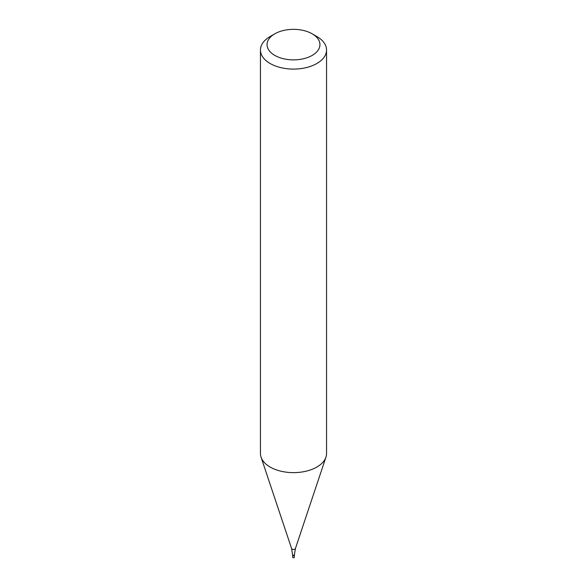 <?xml version="1.0" encoding="UTF-8"?>
<svg xmlns="http://www.w3.org/2000/svg" width="587" height="587" viewBox="0 0 587 587"><rect width="100%" height="100%" fill="white"/><g stroke="black" fill="none" stroke-linecap="round" stroke-linejoin="round"><path stroke-width="0.88" d="M274.804 33.819L270.13 36.519A33.048 19.078 -0 0 0 260.452 50.012A33.048 19.078 -0 0 0 270.13 63.506A33.048 19.078 -0 0 0 306.15 67.637A33.048 19.078 -0 0 0 326.548 50.012A33.048 19.078 -0 0 0 316.87 36.519L312.196 33.819A26.437 15.262 -0 0 0 274.804 33.819A26.437 15.262 -0 0 0 274.804 55.405A26.437 15.262 -0 0 0 312.196 55.405A26.437 15.262 -0 0 0 312.196 33.819M260.452 50.012L260.452 453.546A33.048 19.078 -0 0 0 261.054 457.163A33.048 19.078 -0 0 0 270.13 467.039A33.048 19.078 -0 0 0 303.185 471.794A33.048 19.078 -0 0 0 325.946 457.163A33.048 19.078 -0 0 0 326.548 453.546L326.548 50.012M294.329 555.287L294.329 557.312A0.829 0.477 -0 0 1 292.671 557.312L292.671 555.287A0.829 0.477 -0 0 0 294.329 555.287A0.829 0.477 -0 0 0 292.913 555.625A0.829 0.477 -0 0 0 294.329 555.287L295.415 548.515L325.946 457.163M292.671 555.287L291.585 548.515A1.952 1.13 -0 0 0 292.121 549.102A1.952 1.13 -0 0 0 294.072 549.381A1.952 1.13 -0 0 0 295.415 548.515M291.585 548.515L261.054 457.163"/></g></svg>
